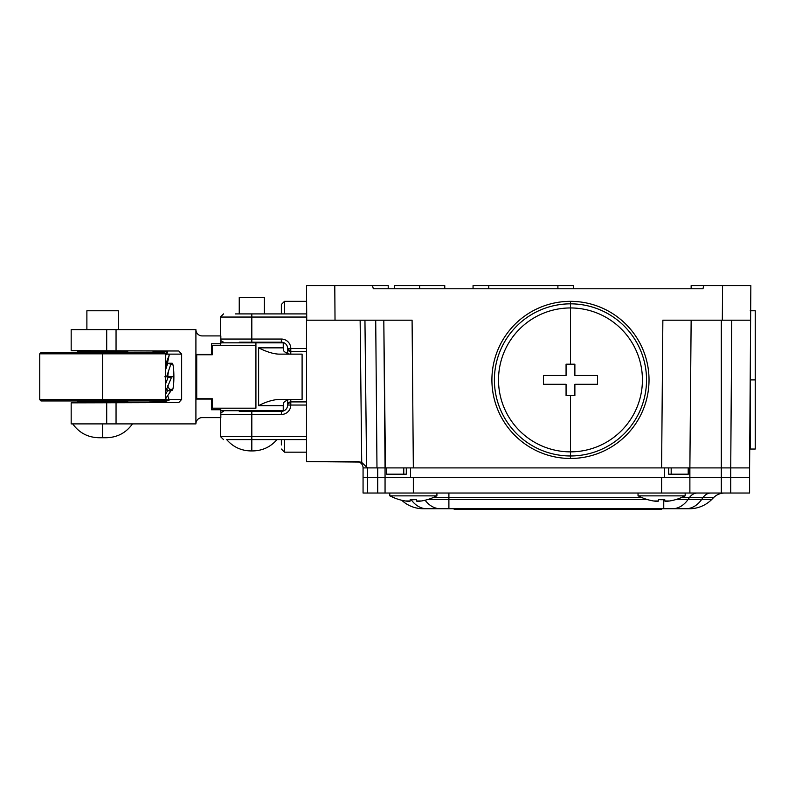 <?xml version="1.0" encoding="UTF-8"?>
<svg xmlns="http://www.w3.org/2000/svg" width="795" height="795" viewBox="0 0 795 795"><rect width="100%" height="100%" fill="white"/><g stroke="black" fill="none" stroke-linecap="round" stroke-linejoin="round"><path stroke-width="1.19" d="M749.596 477.318L749.596 493.029L749.596 477.318L730.734 477.318L730.734 467.897L721.313 467.897L721.313 477.318L749.596 477.318L749.596 467.897L749.596 477.318L730.734 477.318L730.734 467.897L731.758 320.196L730.734 467.897L749.596 467.897L730.734 467.897L749.596 467.897L750.848 285.624L691.143 285.624L691.143 288.774L691.143 285.624L703.714 285.624L702.979 288.774L373.312 288.774L702.979 288.774L703.714 285.624L750.848 285.624L750.609 320.196L722.327 320.196L722.566 285.624L722.327 320.196L662.861 320.196L750.609 320.196L749.596 467.897L688.212 467.897L688.212 474.178L669.211 474.178M388.208 285.624L306.502 285.624L334.784 285.624L335.023 320.196L412.088 320.196L413.34 467.897L661.599 467.897L662.861 320.196L661.599 467.897L385.058 467.897L383.806 320.196L412.088 320.196L306.741 320.196L306.502 285.624L306.741 320.196L306.512 288.774L306.741 320.196L335.023 320.196L334.784 285.624L388.208 285.624L388.208 288.774L388.208 285.624M373.312 288.774L372.487 285.624L373.312 288.774M688.331 467.897L688.331 474.178L671.179 474.178L671.179 467.897L661.599 467.897L671.179 467.897L671.179 474.178L668.655 474.178L668.655 467.897M376.979 467.897L365.074 467.897L376.979 467.897L375.717 320.196L376.979 467.897L367.489 467.867L366.575 467.043L364.945 320.196L366.575 467.043L367.489 467.867L365.283 467.887L376.979 467.897M405.738 474.178L386.728 474.178L386.728 467.897L363.067 467.897A6.281 6.281 -90 0 0 356.776 461.607L306.502 461.607L306.512 288.774L306.502 461.607L358.376 461.607L361.715 462.422L360.135 320.196L361.715 462.422L366.575 467.043L361.715 462.422L358.376 461.607L306.502 461.607L359.111 462.054M691.143 320.196L689.881 467.897L691.143 320.196L677.39 320.196M412.088 320.196L413.34 467.897L403.771 467.897L403.771 474.178L386.618 474.178L386.618 467.897M386.728 474.178L386.728 467.897L403.771 467.897L403.771 474.178L406.295 474.178L406.295 467.897M383.806 320.196L385.476 467.897L377.714 467.897L377.714 477.318L385.058 477.318L385.058 467.897L385.058 477.318L377.714 477.318L377.714 467.897L367.479 467.897L367.479 477.318L377.714 477.318L363.067 477.318L363.067 467.897L367.479 467.897L367.479 477.318L363.067 477.318L363.067 467.897M671.179 467.897L688.212 467.897L671.179 467.897M689.881 477.318L689.881 493.029L689.881 477.318L664.431 477.318L664.431 467.897L666.429 467.897L410.518 467.897L410.518 477.318L721.313 477.318L721.313 493.029L689.881 493.029L721.313 493.029L721.313 477.318L730.734 477.318L730.734 493.029L721.313 493.029L749.596 493.029L730.734 493.029L730.734 477.318L689.881 477.318L689.474 467.897L721.313 467.897L689.881 467.897L689.881 477.318L721.313 477.318L721.313 467.897L730.734 467.897L721.313 467.897L721.313 320.196L721.313 467.897L688.212 467.897L688.212 474.178M394.489 288.774L394.489 285.624L419.631 285.624L419.631 288.774L419.631 285.624L444.773 285.624L444.773 288.774M419.631 285.624C451.918 285.624 451.918 285.624 419.631 285.624M473.055 288.774L473.055 285.624L488.766 285.624L488.766 288.774L488.766 285.624L473.055 285.624L473.055 288.774M573.612 285.624L573.612 288.774L573.612 285.624L557.901 285.624L573.612 285.624M557.901 288.774L557.901 285.624L488.766 285.624L557.901 285.624L557.901 288.774M750.222 449.036L750.222 379.901L755.25 379.901L755.25 449.036L750.222 449.036M750.222 310.766L755.25 310.766L755.25 379.901L750.222 379.901L750.222 376.76M755.25 438.105L755.25 379.901M570.472 301.335A78.566 78.566 0 0 0 491.906 379.901A78.566 78.566 0 0 0 570.472 458.467A78.566 78.566 0 0 0 649.028 379.901A78.566 78.566 0 0 0 570.472 301.335L570.472 303.839A76.072 76.072 0 0 0 494.401 379.901A76.072 76.072 0 0 0 570.472 455.972L570.472 458.467A78.566 78.566 0 0 1 491.906 379.901A78.566 78.566 0 0 1 570.472 301.335A78.566 78.566 0 0 1 649.028 379.901A78.566 78.566 0 0 1 570.472 458.467L570.472 455.972A76.072 76.072 0 0 1 494.401 379.901A76.072 76.072 0 0 1 570.472 303.839L570.472 307.953A71.957 71.957 0 0 0 498.515 379.901A71.957 71.957 0 0 0 570.472 451.858L570.472 455.972L570.472 451.858A71.957 71.957 0 0 0 642.42 379.901A71.957 71.957 0 0 0 570.472 307.953L570.472 303.839A76.072 76.072 0 0 1 646.534 379.901A76.072 76.072 0 0 1 570.472 455.972A76.072 76.072 0 0 0 646.534 379.901A76.072 76.072 0 0 0 570.472 303.839L570.472 301.335M570.472 451.858L570.472 395.612L574.874 395.612L574.874 384.303L597.492 384.303L597.492 375.498L574.874 375.498L574.874 364.19L570.472 364.19L570.472 307.953A71.957 71.957 0 0 1 642.42 379.901A71.957 71.957 0 0 1 570.472 451.858A71.957 71.957 0 0 1 498.515 379.901A71.957 71.957 0 0 1 570.472 307.953L570.472 364.19L566.07 364.19L566.07 375.498L543.442 375.498L543.442 384.303L566.07 384.303L566.07 395.612L570.472 395.612L566.07 395.612L566.07 384.303L543.442 384.303L543.442 375.498L566.07 375.498L566.07 364.19L574.874 364.19L574.874 375.498L597.492 375.498L597.492 384.303L574.874 384.303L574.874 395.612L570.472 395.612L570.472 451.858M664.431 477.318L664.431 467.897L408.521 467.897L410.518 467.897L410.518 477.318L367.479 477.318L367.479 493.029L363.067 493.029L363.067 477.318L367.479 477.318L367.479 493.029L377.714 493.029L377.714 477.318L377.714 493.029L385.058 493.029L385.058 477.318L410.518 477.318M385.058 477.318L385.058 493.029L413.34 493.029L413.34 477.318L661.599 477.318L661.599 493.029L413.34 493.029L689.881 493.029L661.599 493.029L661.599 477.318L413.34 477.318L413.34 493.029L363.067 493.029L363.067 477.318M432.967 497.63L448.897 497.63L448.897 493.029L448.897 497.63L641.982 497.63L448.897 497.63L448.897 499.538L427.67 499.538L647.279 499.538L448.897 499.538L448.897 508.74L423.218 508.74A31.422 31.422 0 0 1 401.753 500.274A31.422 31.422 0 0 0 423.218 508.74L426.766 508.74A31.422 22.22 -90 0 1 411.134 499.648A31.422 22.22 90 0 0 426.766 508.74L440.321 508.74A31.422 22.22 -90 0 1 425.116 500.224A31.422 22.22 90 0 0 440.321 508.74L448.897 508.74L448.897 497.63L432.967 497.63M663.755 508.74L689.444 508.74A31.422 31.422 -90 0 0 711.664 499.538L701.597 499.538A31.422 22.22 90 0 1 685.886 508.74A31.422 22.22 -90 0 0 701.597 499.538L688.043 499.538A31.422 22.22 90 0 1 672.332 508.74A31.422 22.22 -90 0 0 688.043 499.538L689.394 497.63L681.226 497.63L689.394 497.63A15.711 11.11 90 0 1 697.245 493.029A15.711 11.11 -90 0 0 689.394 497.63L702.949 497.63A15.711 11.11 90 0 1 710.809 493.029A15.711 11.11 -90 0 0 702.949 497.63L713.562 497.63A15.711 15.711 90 0 1 724.672 493.029A15.711 15.711 -90 0 0 713.562 497.63L711.664 499.538L701.597 499.538L702.949 497.63L689.394 497.63L688.043 499.538L675.929 499.538L701.597 499.538L702.949 497.63L713.562 497.63L711.664 499.538A31.422 31.422 90 0 1 689.444 508.74L448.897 508.74L663.755 508.74L663.755 499.658M389.779 493.139A15.711 15.711 0 0 0 387.98 493.029A15.711 15.711 0 0 1 389.779 493.139M661.599 509.376L454.193 509.376M406.116 501.098L406.742 501.178M407.05 501.208L408.541 501.307M409.355 501.297L410.131 501.108M416.699 501.188L416.491 499.608A49.986 46.18 0 0 1 410.2 499.608L410.2 500.989L410.2 499.608A49.986 46.18 180 0 0 416.491 499.608A49.986 46.18 180 0 1 410.2 499.608L410.2 500.989L405.361 500.989A50.184 50.184 0 0 1 389.987 495.861L436.703 495.861A50.184 50.184 0 0 1 421.33 500.989L417.405 501.297M419.015 501.267L420.962 501.049M410.2 499.608A49.986 46.18 0 0 0 416.491 499.608M416.491 500.989L421.33 500.989A50.184 50.184 0 0 0 436.703 495.861L389.987 495.861A50.184 50.184 0 0 0 405.361 500.989L410.2 500.989M418.15 501.307L417.355 501.297M408.123 501.297L406.96 501.208M436.912 495.861L436.912 493.029L436.912 495.861M389.779 493.029L389.779 495.861L389.779 493.029M654.374 501.098L655 501.178M655.309 501.208L656.799 501.307M664.958 501.188L664.749 499.608A49.986 46.18 0 0 1 658.459 499.608L658.459 500.989L658.459 499.608A49.986 46.18 180 0 0 664.749 499.608A49.986 46.18 180 0 1 658.459 499.608L658.459 500.989L653.619 500.989A50.184 50.184 0 0 1 638.246 495.861L684.962 495.861A50.184 50.184 0 0 1 669.589 500.989L665.663 501.297M667.273 501.267L669.221 501.049M658.459 499.608A49.986 46.18 0 0 0 664.749 499.608M664.749 500.989L669.589 500.989A50.184 50.184 0 0 0 684.962 495.861L638.246 495.861A50.184 50.184 0 0 0 653.619 500.989L658.459 500.989M666.409 501.307L665.614 501.297M658.25 501.188L657.614 501.297M656.382 501.297L655.219 501.208M685.171 495.861L685.171 493.029L685.171 495.861M638.037 493.029L638.037 495.861L638.037 493.029M284.501 452.176L306.502 452.176L284.501 452.176L284.501 439.605L284.501 452.176L281.36 449.036L284.501 452.176M281.36 444.952L281.36 439.645M281.36 411.323L281.36 410.697L281.36 411.323A6.281 6.281 0 0 0 287.641 405.043L290.791 405.043A9.431 9.431 0 0 1 281.36 414.473L281.36 411.323A6.281 6.281 0 0 0 287.641 405.043A3.14 3.14 0 0 1 290.791 401.902L306.502 401.902L306.502 405.043L290.791 405.043A9.431 9.431 0 0 1 281.36 414.473L251.816 414.473L251.816 436.465L306.502 436.465L306.502 405.043L306.502 439.605L251.816 439.605L251.816 436.465L306.502 436.465L306.502 452.176L306.502 439.605L251.816 439.605L251.816 450.924L250.823 450.924C241.104 450.725 233.054 446.959 226.674 439.605L251.816 439.605L251.816 436.465L220.394 436.465L251.816 436.465L251.816 411.323L281.36 411.323L281.36 414.473L220.831 414.473L251.816 414.473L251.816 411.323L281.36 411.323M281.36 308.569L281.36 313.906L281.36 304.485L284.501 301.335L306.502 301.335L306.502 317.056L251.816 317.056L251.816 339.048L281.36 339.048A9.431 9.431 0 0 1 290.781 348.478L306.502 348.478L306.502 317.056L251.816 317.056L251.816 339.048L281.36 339.048A9.431 9.431 0 0 1 290.781 348.478L287.641 348.478L287.641 353.845L287.641 348.478A6.281 6.281 0 0 0 281.36 342.188L281.36 342.287M281.36 313.906L281.36 304.485L284.501 301.335L284.501 313.906L284.501 301.335L306.502 301.335L306.502 405.043L290.791 405.043L290.791 401.902L290.791 405.043L287.641 405.043L287.641 399.676L287.641 405.043L287.8 404.069L290.791 401.902A3.14 3.14 0 0 0 287.641 405.043M287.87 403.87L288.168 403.303L287.87 403.87M239.245 342.188L239.245 342.824L239.245 342.188L281.36 342.188A6.281 6.281 0 0 1 287.641 348.478L287.701 349.055L287.641 348.478A3.14 3.14 0 0 0 290.791 351.619L306.502 351.619L290.791 351.619L290.791 348.478L290.791 351.619L287.641 348.478L306.502 348.478L306.502 401.902L290.791 401.902L290.791 399.388L290.791 401.902L289.082 402.399M289.191 402.34L289.907 402.022M288.158 350.207L287.87 349.651L288.168 350.207M289.171 351.171L289.907 351.489L289.171 351.171M290.791 351.619L290.791 354.133L290.791 351.619M306.502 313.906L235.479 313.906L306.502 313.906M251.816 317.056L251.816 313.906L251.816 317.056L220.394 317.056L251.816 317.056M251.816 339.048L220.831 339.048L251.816 339.048L251.816 342.188L251.816 339.048M281.599 342.198L281.36 339.048L281.36 342.188L251.816 342.188M239.245 410.697L239.245 411.323L251.816 411.323L239.245 411.323L239.245 410.697L220.831 410.697L255.92 410.697L220.831 410.697M255.92 408.183L255.92 345.338L211.48 345.338L255.92 345.338L255.92 342.824L255.92 408.183L212.305 408.183L212.305 398.752L212.305 408.183L255.92 408.183M239.245 342.824L283.249 342.824L283.249 347.852L258.623 347.852L258.623 405.669L283.249 405.669C284.451 403.81 280.933 402.379 289.529 399.388A6.281 6.281 0 0 0 289.002 399.408L287.82 399.617L289.002 399.408M211.48 408.183L212.305 408.183L211.48 408.183M212.305 354.759L212.305 345.338L212.305 354.759L196.723 354.759L212.305 354.759M195.908 354.759L196.723 354.759L196.723 398.752L212.305 398.752L196.723 398.752L196.723 354.759L195.908 354.759M195.908 398.752L196.723 398.752L195.908 398.752M289.002 354.113L287.82 353.894L289.002 354.113A6.281 6.281 0 0 0 289.529 354.133C280.804 351.032 284.521 349.73 283.249 347.852L258.623 347.852L258.623 405.669C265.699 401.922 272.486 399.825 278.975 399.388C272.486 399.825 265.699 401.922 258.623 405.669L283.249 405.669L283.249 410.697L255.92 410.697M220.831 342.824L255.92 342.824M258.623 347.852C266.643 351.867 273.43 353.964 278.975 354.133C273.43 353.964 266.643 351.867 258.623 347.852M278.975 399.388L302.1 399.388L302.1 354.133L278.975 354.133L302.1 354.133L302.1 399.388L278.975 399.388M276.958 439.605C270.588 446.959 262.539 450.725 252.81 450.924L251.816 450.924L251.816 439.605M264.387 411.323L264.387 410.697L264.387 411.323M264.387 342.824L264.387 342.188L264.387 342.824M264.387 313.906L264.387 297.569L264.387 313.906M239.245 297.569L239.245 313.906L239.245 297.569L264.387 297.569L239.245 297.569M132.457 423.894C126.067 432.818 117.392 437.429 106.421 437.727L102.605 437.727L102.605 423.894L102.605 437.727L98.779 437.727C87.818 437.429 79.132 432.818 72.743 423.894L195.908 423.894A6.281 6.231 -90 0 1 202.139 417.614A6.281 6.231 90 0 0 195.908 423.894L195.908 399.07L195.908 423.894L116.05 423.894L116.05 402.727L116.05 423.894L71.172 423.894L71.172 402.846L106.699 402.757L71.172 402.846M220.831 409.753L220.831 417.614L202.139 417.614L220.831 417.614L220.831 409.753L211.48 409.753L211.48 399.07L195.908 399.07L195.908 354.451L211.48 354.451L211.48 343.768L220.831 343.768L220.831 335.907L202.139 335.907A6.281 6.231 -90 0 1 195.908 329.687L195.908 354.451L195.908 329.617L116.05 329.617L116.05 350.794L178.796 350.983L181.648 354.123L181.648 399.398L178.796 402.538L106.699 402.757L106.699 423.894L106.699 402.757L178.796 402.538L181.648 399.398L168.947 399.398L181.648 399.398L181.648 354.123L178.796 350.983L118.316 350.853L154.469 350.983L156.506 351.877L154.469 350.983L178.796 350.983L116.05 350.794L116.05 329.617L106.699 329.617L106.699 350.764L116.05 350.794L71.172 350.675L106.699 350.764L106.699 329.617L195.908 329.617A6.281 6.231 90 0 0 202.139 335.907L220.831 335.907L220.831 343.768M167.666 354.123L181.648 354.123L167.666 354.123M170.021 390.275L172.117 390.275A13.515 1.759 -90 0 0 173.886 376.76A13.515 1.759 -90 0 0 172.117 363.245L167.328 363.245L172.117 363.245A13.515 1.759 -90 0 1 173.886 376.76A13.515 1.759 -90 0 1 172.117 390.275L170.021 390.275M154.469 402.538L178.796 402.538L150.454 402.548L154.469 402.538L156.506 401.634L154.469 402.538M118.316 402.668L150.454 402.548L118.316 402.668M86.884 402.797L86.884 401.902L86.884 402.797L118.316 402.707L118.316 401.902L118.316 402.717M86.884 350.734L73.458 350.684L86.884 350.734L86.884 351.619L86.884 350.724L118.316 350.804L118.316 351.619L118.316 350.804M71.172 350.675L71.172 329.617L106.699 329.617L73.458 329.617M211.48 409.753L211.48 399.07M211.48 354.451L211.48 343.768M167.705 390.444L170.657 391.319L165.608 398.623L170.657 391.319L167.556 385.764L170.657 391.319L167.705 390.444L166.682 389.103L167.705 390.444L165.449 394.628L167.705 390.444M165.449 370.172L167.725 363.265L170.826 364.17L166.662 376.651L168.242 376.87L165.449 384.253L168.242 376.87L171.263 377.923L166.145 390.256L165.449 390.057L166.145 390.256L171.263 377.923L167.208 376.78L167.894 376.76L167.834 374.962M166.145 354.451L165.449 356.021L166.334 353.934L169.484 354.401L166.135 363.077L166.672 364.418L165.449 366.028L167.725 363.265L170.826 364.17L166.662 376.651L165.449 376.234L166.523 376.601M166.334 353.934L165.41 355.971L166.334 353.934L169.484 354.401L166.135 363.077L165.449 362.888L166.672 364.418L167.725 363.265L165.579 369.844M162.895 351.887L159.735 352.066L162.905 351.907M167.666 351.738L164.724 353.845L167.666 351.738L166.93 354.023L167.248 351.619M162.11 352.563L163.939 351.619L162.11 352.563M162.925 401.664L169.206 400.084L167.795 396.019L169.206 400.084L166.304 399.676L165.41 397.54L166.304 399.676L160.173 401.356L161.047 401.902L166.304 399.676L169.206 400.084L164.317 401.902M166.741 388.944L167.02 388.149L166.741 388.944M166.632 361.606L166.99 364.031M167.874 374.107A16.655 2.176 90 0 1 167.894 376.76L171.263 377.923L167.149 376.77M169.484 354.401L169.206 355.097M170.537 377.665L171.263 377.923M164.784 376.76L167 376.731L164.784 376.76M148.794 352.563L159.457 351.619A25.142 3.279 90 0 1 160.381 352.563A25.142 3.279 -90 0 0 158.602 352.563M158.602 400.958A25.142 3.279 -90 0 0 160.381 400.958A25.142 3.279 90 0 1 159.457 401.902L148.794 400.958M167.894 376.76L173.886 376.76L167.894 376.76M49.181 352.563L102.605 352.563L102.605 353.815L39.75 353.815L102.605 353.815L102.605 399.696L39.75 399.696L102.605 399.696L102.605 353.815L165.449 353.815L102.605 353.815L102.605 352.563L164.197 352.563L165.449 353.815L165.449 399.696L102.605 399.696L165.449 399.696L164.197 400.958L102.605 400.958L102.605 399.696L102.605 401.902L77.463 401.902L77.463 400.958M77.463 352.563L77.463 351.619L102.605 351.619L102.605 352.563L102.605 351.619L127.737 351.619L127.737 352.563M49.181 400.958L102.605 400.958L41.002 400.958L39.75 399.696L39.75 353.815L41.002 352.563L102.605 352.563M127.737 400.958L127.737 401.902L102.605 401.902L102.605 400.958M118.316 329.617L118.316 310.766L118.316 329.617M86.884 310.766L86.884 329.617L86.884 310.766L118.316 310.766L86.884 310.766M357.223 461.627L358.018 461.736M358.038 461.736L358.784 461.935M220.394 335.907L220.394 317.056L223.534 313.906M220.831 340.648L223.534 342.188M220.831 412.873L223.534 411.323M223.534 439.605L220.394 436.465L220.394 417.614M220.394 408.183L220.394 410.697M220.394 345.338L220.394 342.824M167.208 351.619L163.869 351.619M161.127 401.902L164.466 401.902M169.186 355.146L167.308 363.683M168.629 370.639L167.844 375.25M169.464 389.331L172.773 389.331M170.816 364.19L172.773 364.19"/></g></svg>
